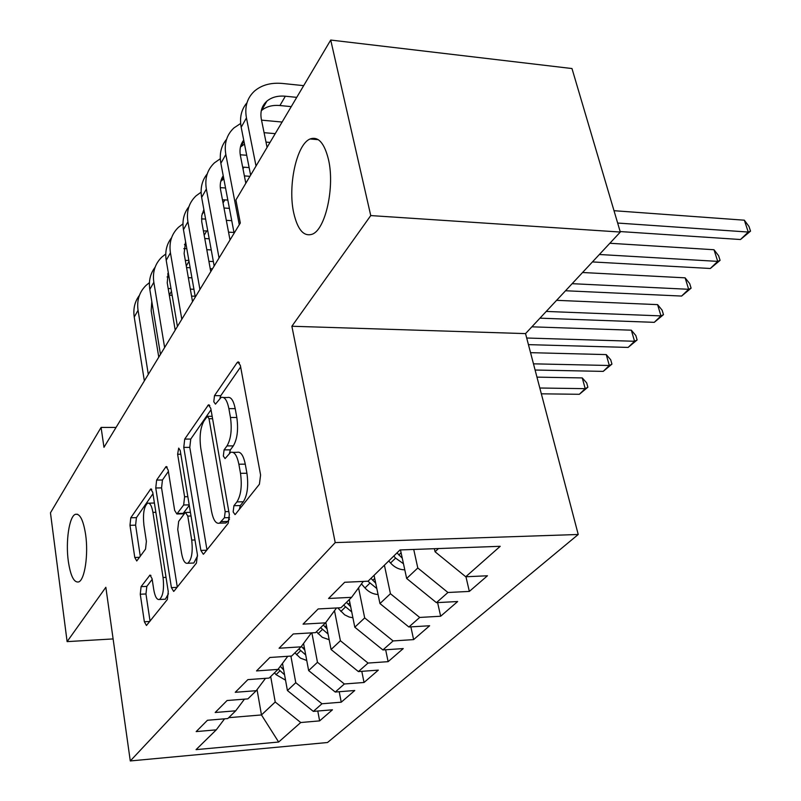 <?xml version="1.0" encoding="UTF-8"?>
<svg xmlns="http://www.w3.org/2000/svg" width="801" height="801" viewBox="0 0 801 801"><rect width="100%" height="100%" fill="white"/><g stroke="black" fill="none" stroke-linecap="round" stroke-linejoin="round"><path stroke-width="1.2" d="M233.151 511.889L235.003 514.602L235.434 514.252L259.414 484.225L260.595 475.013L240.36 365.406L237.857 361.982L237.066 362.713L214.508 395.624L213.787 401.752L215.439 404.145L221.086 397.466C224.54 396.475 227.134 400.19 228.886 408.62L230.468 417.481C232.11 429.596 230.948 439.068 227.003 445.907L224.08 449.882L223.329 456.039L225.081 458.583L230.618 452.365C234.262 451.343 237.006 455.298 238.858 464.21L240.5 473.331C242.182 485.766 240.991 495.288 236.926 501.907L233.922 505.711L233.151 511.889M85.617 534.517C83.304 519.969 79.87 513.241 75.344 514.332C69.206 516.425 65.512 541.566 68.315 561.251C70.538 575.969 73.982 582.868 78.648 581.937C84.736 580.074 88.581 554.452 85.617 534.517M328.43 159.329C324.325 142.918 318.217 136.13 310.127 138.974C296.62 144.13 287.609 185.972 293.727 212.946C297.622 229.787 303.769 236.876 312.19 234.222C325.456 229.727 335.048 186.743 328.43 159.329M141.096 586.642L140.265 594.232L144.36 621.766L146.453 625.491L167.339 599.518L168.25 591.609L152.741 492.345L150.738 488.97L130.793 517.766L129.982 525.316L134.778 557.476L136.751 560.97L145.532 549.106L146.383 541.396L143.91 525.146C142.778 513.852 143.99 506.542 147.544 503.208C149.937 502.607 151.729 505.661 152.931 512.36L163.064 577.511C164.245 588.935 163.054 596.254 159.479 599.488C156.916 600.049 155.004 596.745 153.742 589.576L152.08 578.692L149.997 575.068L141.096 586.642L146.813 586.392L145.962 593.962L150.057 621.155M103.97 447.308L240.32 223.008L235.905 199.98L330.713 40.05L370.753 215.579L291.874 326.247L335.219 542.597L130.283 760.95L105.842 587.283L67.114 641.621L50.463 512.82L101.086 427.424L103.97 447.308M200.871 550.417L203.314 554.252L203.834 553.811L228.235 523.253L229.326 514.492L210.763 408.29L208.43 404.865L184.721 439.088L183.769 447.399L200.871 550.417L206.708 550.217M196.435 563.083L174.117 591.028L173.657 591.408L171.404 587.624L155.754 487.989L156.636 480.079L166.057 466.623L168.16 470.017L174.658 510.407L176.861 513.972L183.649 504.99L184.6 496.76L177.622 454.247L178.703 448.099L180.215 450.482L197.426 554.773L196.435 563.083M335.219 542.597L578.232 534.487L327.509 742.517L130.283 760.95M465.952 576.75L469.346 591.418L487.439 575.779L465.741 576.76L500.225 546.302L399.989 549.947L368.06 581.206L344.69 582.267L328.57 598.477L351.599 597.326L340.976 607.729L318.167 608.94L303.048 624.139L325.536 622.848L315.554 632.62L293.276 633.961L279.078 648.239L301.046 646.838L291.654 656.029L269.887 657.481L256.52 670.928L277.987 669.416L269.136 678.077L247.869 679.628L235.254 692.304L256.24 690.702L247.889 698.883L227.084 700.515L215.179 712.5L235.704 710.817L227.794 718.557L207.459 720.259L196.185 731.593L216.27 729.851L224.57 718.827M469.346 591.418L447.939 592.49L436.425 602.652L406.658 578.462L400.48 549.927M437.606 602.592L440.65 616.239L457.661 601.531L436.425 602.652M440.65 616.239L419.694 617.441L408.87 627.003L379.954 603.564L374.067 575.318M410.883 626.883L413.616 639.609L429.636 625.751L408.87 627.003M413.616 639.609L393.111 640.93L382.908 649.941L354.803 627.203L349.256 599.619M385.651 649.751L388.125 661.656L403.243 648.58L382.908 649.941M388.125 661.656L368.039 663.068L358.407 671.578L331.073 649.511L325.827 622.457M361.792 671.328L364.034 682.482L378.322 670.127L358.407 671.578M364.034 682.482L344.36 683.984L335.259 692.034L308.645 670.587L303.559 643.443M339.203 691.724L341.236 702.197L354.763 690.502L335.259 692.034M341.236 702.197L321.962 703.769L313.341 711.388L287.419 690.542L282.493 663.368M317.777 711.018L319.629 720.88L332.455 709.796L313.341 711.388M319.629 720.88L300.735 722.522L278.648 742.036L196.065 749.636L216.27 729.851M235.704 710.817L244.455 699.153M257.051 689.621L261.466 714.943L275.214 702.006L270.688 676.555M300.735 722.522L275.214 702.006M278.648 742.036L261.466 714.943L228.696 717.676M256.24 690.702L265.491 678.347M287.419 690.542L295.769 682.692L290.883 656.079M321.962 703.769L295.769 682.692M277.987 669.416L287.769 656.289M308.645 670.587L317.466 662.297L311.869 632.84M344.36 683.984L317.466 662.297M301.046 646.838L311.409 632.87M331.073 649.511L340.405 640.74L334.498 610.722M368.039 663.068L340.405 640.74M325.536 622.848L336.53 607.959M354.803 627.203L364.685 617.911L358.558 587.864M393.111 640.93L364.685 617.911M351.599 597.326L363.294 581.416M379.954 603.564L390.437 593.711L384.41 565.196M419.694 617.441L390.437 593.711M406.658 578.462L417.802 567.989L413.727 549.446M447.939 592.49L417.802 567.989M116.045 427.444L101.086 427.424M67.114 641.621L113.111 638.928M291.874 326.247L525.546 333.606L620.314 232.05L370.753 215.579M620.314 232.05L571.984 68.546L330.713 40.05M525.546 333.606L578.232 534.487M465.741 576.76L435.063 551.769L434.362 548.695M435.063 551.769L438.487 548.545M182.278 513.841L182.798 513.831M239.359 509.326L240.31 505.571L243.334 501.776C247.429 495.168 248.62 485.656 246.928 473.251L240.5 473.331M233.001 452.345L236.976 452.325C240.64 451.313 243.404 455.258 245.276 464.149L246.928 473.251M223.469 397.496L227.374 397.536C230.848 396.535 233.471 400.25 235.224 408.66L236.826 417.501C238.478 429.606 237.306 439.058 233.331 445.877L230.388 449.852L229.497 453.106M240.64 366.928L220.756 395.694L219.955 398.227M211.023 409.762L190.748 439.078L189.787 447.369L206.968 549.897M224.43 517.736L225.181 511.639L209.021 418.703L207.389 416.29L204.005 420.925C200.34 427.584 199.269 436.705 200.781 448.28L211.474 511.048C213.236 520.019 215.91 524.054 219.504 523.163L224.43 517.736L229.577 517.606M223.659 523.053L225.792 522.993L227.664 521.451L221.366 521.611M229.497 519.148L227.664 521.451M177.291 587.053L161.562 487.889L155.754 487.989M168.38 471.419L162.453 479.999L161.562 487.889M176.861 513.972L182.838 513.831L189.276 505.391M181.557 553.221C182.918 560.56 184.991 563.904 187.754 563.253C191.689 559.749 193.001 552.019 191.709 540.074L187.774 516.084L185.492 512.45L184.941 512.93L178.673 521.381L177.742 529.511L181.557 553.221M192.32 563.083L193.812 563.023L197.567 555.894M152.18 579.343L146.813 586.392M164.065 599.268L165.326 599.208L168.44 593.791M154.413 502.998L148.866 503.188M152.961 493.726L136.43 517.636L135.609 525.166L140.295 556.305M620.174 231.559L740.484 239.519L748.264 232.05L744.339 220.195L614.007 210.703M617.651 223.048L748.264 232.05L750.537 231.139L740.484 239.519M744.339 220.195L748.975 226.423L750.537 231.139M303.679 85.647L282.653 83.474C271.128 82.403 261.757 84.926 254.538 91.044C247.169 97.832 244.475 106.793 246.448 117.917L256.03 166.027M246.998 102.748C241.361 109.367 239.419 117.537 241.181 127.259L250.623 175.149M267.073 147.394L261.356 119.289C259.995 111.79 261.827 105.752 266.843 101.186C271.609 97.211 277.777 95.549 285.346 96.22L296.74 97.362M261.286 110.708L261.496 110.528C266.242 106.553 272.38 104.881 279.919 105.532L291.244 106.623M404.785 569.831C399.359 569.731 394.613 567.458 390.548 563.013L388.745 560.95M402.262 558.167L396.976 552.89M393.772 556.024L395.584 558.107L403.464 563.734M592.43 261.927L710.317 268.485L717.716 261.376L713.991 249.732L609.851 243.264M599.368 254.498L717.716 261.376L720.089 260.355L710.317 268.485M713.991 249.732L718.597 255.709L720.089 260.355M378.072 594.512C373.036 594.212 368.67 592.029 364.976 587.944L361.461 583.909M375.699 583.158L370.983 578.352M367.879 581.216L376.82 588.535M565.536 290.753L681.611 296.06L688.66 289.291L685.115 277.837L582.557 272.51M572.134 283.684L688.66 289.291L691.103 288.17L681.611 296.06M685.115 277.837L689.691 283.604L691.103 288.17M240.64 123.474L233.942 127.93C226.693 134.718 223.99 143.569 225.832 154.493L239.279 224.721M226.563 139.314C221.116 145.872 219.224 153.872 220.866 163.314L234.122 233.221M245.817 183.259L240.42 155.674C239.319 149.627 240.42 144.44 243.714 140.115M240.47 146.973L244.505 144.09M265.992 142.077L270.017 142.428M264.08 132.676L275.214 133.657M282.102 122.042L261.537 120.15M220.305 158.748L214.468 162.833C207.319 169.592 204.615 178.333 206.358 189.056L219.053 257.992M207.239 173.897C201.982 180.385 200.12 188.225 201.652 197.406L214.177 266.022M230.007 239.95L220.625 190.067C219.664 184.641 220.525 179.855 223.219 175.729M242.653 167.099L249.131 167.579M220.786 181.276L223.819 178.893M244.375 175.91L249.932 176.32M246.708 155.274L240.26 154.773M352.911 617.761L349.136 617.02L344.66 614.838L337.762 607.899M350.688 606.737L346.473 602.342M343.629 605.135L351.739 611.934M539.954 318.167L654.247 322.342L660.965 315.894L657.591 304.63L556.595 300.325M546.232 311.439L660.965 315.894L663.478 314.673L654.247 322.342M657.591 304.63L662.127 310.177L663.478 314.673M329.171 639.719L322.342 637.336L316.415 631.779M327.098 629.005L323.324 625.01M320.64 627.644L328.07 634.032M528.44 344.64L628.134 347.424L634.552 341.266L631.328 330.182L531.864 326.828M526.698 338.022L634.552 341.266L637.125 339.964L628.134 347.424M631.328 330.182L635.834 335.539L637.125 339.964M201.111 192.17L196.015 195.885C188.976 202.613 186.273 211.244 187.915 221.787L199.93 289.461M188.936 206.658C183.85 213.086 182.017 220.766 183.459 229.697L195.304 297.061M210.763 271.639L201.722 221.627L201.742 215.719L203.865 209.542M222.458 199.789L227.834 200.06M202.142 213.777L204.305 211.925M224 208.01L229.406 208.37M225.542 187.975L220.305 187.654M182.958 223.879L178.513 227.254C171.574 233.942 168.891 242.463 170.433 252.816L181.807 319.269M171.574 237.747C166.648 244.095 164.856 251.614 166.207 260.325L177.432 326.468M192.52 301.647L184.11 253.516L185.572 241.682M203.374 230.878L207.769 230.948M184.47 244.615L185.852 243.324M204.766 238.528L209.201 238.778M228.545 232.16L233.972 232.47M231.739 220.665L226.323 220.335M205.607 219.053L201.522 218.903M306.753 660.485L300.435 658.122L294.888 652.855M304.801 650.082L301.376 646.377M298.893 648.94L305.712 654.948M535.098 370.032L603.193 371.384L609.321 365.496L606.247 354.593L530.542 352.67M533.476 363.834L609.321 365.496L611.944 364.115L603.193 371.384M606.247 354.593L610.712 359.769L611.944 364.115M165.757 254.007L161.882 257.041C155.054 263.689 152.37 272.1 153.832 282.272L164.626 347.534M155.094 267.274C150.308 273.541 148.545 280.921 149.817 289.411L160.47 354.372M175.209 330.122L167.229 282.853L168.24 272.29M185.321 260.475L188.846 260.345M167.669 273.922L168.39 273.201M186.563 267.564L190.147 267.734M210.232 268.685L212.485 268.796M208.891 261.326L213.356 261.547M211.234 249.932L206.788 249.692M186.793 248.64L183.809 248.63M285.536 680.159L276.045 674.642L274.493 672.83M283.704 670.057L280.31 666.292M278.237 669.065L284.555 674.762M541.336 393.822L579.343 394.292L585.211 388.655L582.267 377.922L536.96 377.131M539.814 388.014L585.211 388.655L587.874 387.213L579.343 394.292M582.267 377.922L586.702 382.928L587.874 387.213M149.427 282.663L146.072 285.376C139.344 291.975 136.671 300.275 138.052 310.277L148.305 374.377M139.414 295.359C134.758 301.546 133.036 308.785 134.238 317.066L144.35 380.886M158.768 357.176L151.179 310.738L151.8 301.496M168.21 288.66L170.973 288.41M169.321 295.229L172.145 295.339M191.549 296.1L195.164 296.24M190.338 289.131L193.942 289.281M191.93 277.847L188.335 277.687M169.011 276.876L167.059 276.936M243.334 501.776L236.926 501.907M245.276 464.149L238.858 464.21M230.388 449.852L224.08 449.882M233.331 445.877L227.003 445.907M236.826 417.501L230.468 417.481M235.224 408.66L228.886 408.62M220.756 395.694L214.508 395.624M239.439 362.763L237.066 362.713M240.31 505.571L233.922 505.711M189.787 447.369L183.769 447.399M190.748 439.078L184.721 439.088M209.812 405.526L207.739 405.506M228.816 511.549L225.181 511.639M212.585 418.723L209.021 418.703M177.041 587.373L171.404 587.624M162.453 479.999L156.636 480.079M167.189 467.133L165.497 467.153M183.379 513.361L177.401 513.501M189.196 504.88L183.649 504.99M187.845 496.7L184.6 496.76M180.836 454.227L177.622 454.247M194.983 539.974L191.709 540.074M191.028 516.004L187.774 516.084M150.928 575.398L149.547 575.458M166.027 577.391L163.064 577.511M155.865 512.29L152.931 512.36M139.574 557.306L134.778 557.476M135.609 525.166L129.982 525.316M136.43 517.636L130.793 517.766M151.779 489.431L150.208 489.451M149.807 621.466L144.36 621.766M145.962 593.962L140.265 594.232M246.448 117.917L241.181 127.259M285.346 96.22L279.919 105.532M398.798 554.983L401.091 552.74M390.548 563.013L395.584 558.107M372.745 580.375L374.718 578.442M364.976 587.944L369.722 583.318M225.832 154.493L220.866 163.314M206.358 189.056L201.652 197.406M243.945 167.169L242.993 168.801M348.185 604.314L349.877 602.672M340.856 611.463L345.331 607.098M324.986 626.933L326.418 625.531M318.057 633.681L322.292 629.556M187.915 221.787L183.459 229.697M224.861 199.86L223.048 202.963M170.433 252.816L166.207 260.325M206.758 230.888L204.175 235.304M303.048 648.319L304.25 647.148M296.49 654.717L300.495 650.802M153.832 282.272L149.817 289.411M189.016 261.276L186.283 265.962M282.262 668.575L283.254 667.613M276.045 674.642L279.849 670.938M138.052 310.277L134.238 317.066M171.464 291.344L169.291 295.068M77.567 514.272L75.344 514.332M318.297 139.684L310.127 138.974M238.678 362.002L237.857 361.982M209.131 404.875L208.43 404.865M212.165 416.32L207.87 416.3M225.792 522.993L219.504 523.163M166.618 466.613L166.057 466.623M193.812 563.023L187.754 563.253M190.428 512.34L186.072 512.44M165.326 599.208L159.479 599.488M151.239 488.96L150.738 488.97M266.843 101.186L261.496 110.528M243.935 141.236L240.871 146.613M223.469 177.041L221.346 180.756M204.115 210.893L202.843 213.116M185.792 242.943L185.281 243.824"/></g></svg>

